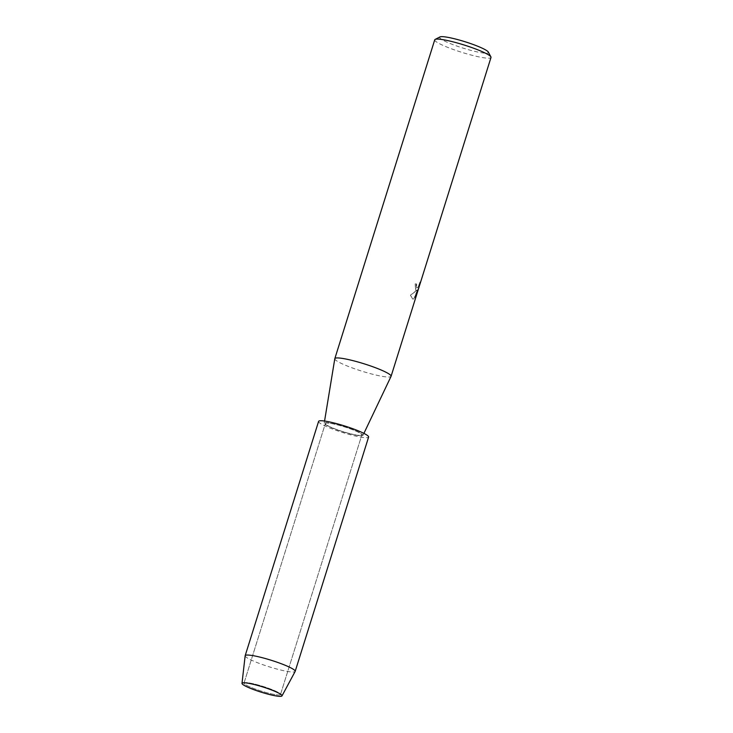 <?xml version="1.0" encoding="UTF-8"?>
<svg xmlns="http://www.w3.org/2000/svg" width="733" height="733" viewBox="0 0 733 733"><rect width="100%" height="100%" fill="white"/><g stroke="black" fill="none" stroke-linecap="round" stroke-linejoin="round"><path stroke-width="0.55" stroke-dasharray="3.67 2.75" d="M279.062 694.976A19.122 2.492 -162.6 0 0 280.501 694.499A19.122 2.492 -162.6 0 0 279.905 693.537A19.122 2.492 -162.6 0 0 263.568 686.583A19.122 2.492 -162.6 0 0 245.463 682.597A19.122 2.492 -162.6 0 0 245.051 682.615A19.122 2.492 -162.6 0 0 244.016 683.064A19.122 2.492 -162.6 0 0 258.245 690.101A19.122 2.492 -162.6 0 0 279.062 694.976A19.122 2.492 -162.6 0 0 280.501 694.499A19.122 2.492 -162.6 0 0 279.905 693.537A19.122 2.492 -162.6 0 0 263.568 686.583A19.122 2.492 -162.6 0 0 245.463 682.597A19.122 2.492 -162.6 0 0 245.051 682.615A19.122 2.492 -162.6 0 0 244.016 683.064A19.122 2.492 -162.6 0 0 258.245 690.101A19.122 2.492 -162.6 0 0 279.062 694.976M360.407 435.42A19.122 2.492 -162.6 0 0 361.845 434.944A19.122 2.492 -162.6 0 0 347.616 427.907A19.122 2.492 -162.6 0 0 326.799 423.042A19.122 2.492 -162.6 0 0 325.36 423.509A19.122 2.492 -162.6 0 0 339.59 430.546A19.122 2.492 -162.6 0 0 360.407 435.42A19.122 2.492 -162.6 0 0 361.845 434.944A19.122 2.492 -162.6 0 0 347.616 427.907A19.122 2.492 -162.6 0 0 326.799 423.042A19.122 2.492 -162.6 0 0 325.36 423.509A19.122 2.492 -162.6 0 0 339.59 430.546A19.122 2.492 -162.6 0 0 360.407 435.42M334.798 358.73A29.485 3.848 -162.6 0 0 357.017 369.597A29.485 3.848 -162.6 0 0 388.866 377.028A29.485 3.848 -162.6 0 0 391.055 376.368M361.451 435.805A20.313 2.648 -162.6 0 0 362.963 435.347A20.313 2.648 -162.6 0 0 348.038 427.889A20.313 2.648 -162.6 0 0 325.754 422.648A20.313 2.648 -162.6 0 0 324.206 423.198A20.313 2.648 -162.6 0 0 339.516 430.683A20.313 2.648 -162.6 0 0 361.451 435.805M416.436 294.556L415.144 297.406L417.663 289.379L413.797 298.917L412.578 299.046L410.407 295.188L417.031 290.103L415.785 290.57L415.043 283.845A29.347 3.83 -162.6 0 0 416.481 283.964L416.601 284.01A29.485 3.848 17.4 0 1 415.162 283.891L415.904 290.616L417.15 290.14L410.526 295.234L412.688 299.082L413.907 298.963L417.783 289.425L415.263 297.451L419.542 284.661L416.564 294.602M434.733 39.829A29.485 3.848 -162.6 0 0 456.686 50.669A29.485 3.848 -162.6 0 0 488.783 58.191A29.485 3.848 -162.6 0 0 491 57.458M419.661 284.706L419.991 282.086L418.341 286.759L416.775 287.968L418.231 286.722L419.991 282.086M439.992 36.925A25.554 3.335 -162.6 0 0 457.117 46.142A25.554 3.335 -162.6 0 0 486.492 53.197A25.554 3.335 -162.6 0 0 488.334 52.08M416.481 283.964L416.124 285.797L416.756 287.977L416.601 284.01M419.872 282.049L419.542 284.661M245.152 655.778A26.205 3.418 -162.6 0 0 264.979 665.436A26.205 3.418 -162.6 0 0 293.209 672.014A26.205 3.418 -162.6 0 0 295.152 671.446M318.589 421.393A26.205 3.418 -162.6 0 0 338.105 431.031A26.205 3.418 -162.6 0 0 366.637 437.711A26.205 3.418 -162.6 0 0 368.607 437.06M279.905 693.537L281.371 694.783L279.905 693.537M280.501 694.499L361.845 434.944L280.501 694.499M362.963 435.347L363.907 433.377M324.206 423.198L324.563 421.044M244.016 683.064L325.36 423.509L244.016 683.064M245.051 682.615L243.145 682.799L245.051 682.615"/><path stroke-width="1.1" d="M280.446 696.35A20.964 2.74 -162.6 0 0 281.371 694.783A20.964 2.74 -162.6 0 0 263.449 687.142A20.964 2.74 -162.6 0 0 243.594 682.771A20.964 2.74 -162.6 0 0 243.145 682.799A20.964 2.74 -162.6 0 0 254.745 690A20.964 2.74 -162.6 0 0 280.446 696.35A20.964 2.74 -162.6 0 0 281.994 695.892A20.964 2.74 -162.6 0 0 281.371 694.783A20.964 2.74 -162.6 0 0 263.449 687.142A20.964 2.74 -162.6 0 0 243.594 682.771A20.964 2.74 -162.6 0 0 243.145 682.799A20.964 2.74 -162.6 0 0 242 683.358A20.964 2.74 -162.6 0 0 257.86 691.091A20.964 2.74 -162.6 0 0 280.446 696.35M363.907 433.377L391.055 376.368A29.485 3.848 -162.6 0 0 391.083 376.295A29.485 3.848 -162.6 0 0 369.139 365.455A29.485 3.848 -162.6 0 0 337.043 357.933A29.485 3.848 -162.6 0 0 334.816 358.666A29.485 3.848 -162.6 0 0 334.798 358.73L324.563 421.044M391.083 376.295L491 57.458A29.485 3.848 -162.6 0 0 490.908 56.899A29.485 3.848 -162.6 0 0 467.233 46.005A29.485 3.848 -162.6 0 0 436.96 39.096A29.485 3.848 -162.6 0 0 435.136 39.417A29.485 3.848 -162.6 0 0 434.733 39.829L334.816 358.666M490.908 56.899L488.334 52.08A25.554 3.335 -162.6 0 0 467.819 42.633A25.554 3.335 -162.6 0 0 441.578 36.65A25.554 3.335 -162.6 0 0 439.992 36.925L435.136 39.417M281.994 695.892L295.152 671.446A26.205 3.418 -162.6 0 0 295.179 671.364A26.205 3.418 -162.6 0 0 275.672 661.725A26.205 3.418 -162.6 0 0 247.14 655.045A26.205 3.418 -162.6 0 0 245.17 655.696A26.205 3.418 -162.6 0 0 245.152 655.778L242 683.358M295.179 671.364L368.607 437.06A26.205 3.418 -162.6 0 0 349.1 427.421A26.205 3.418 -162.6 0 0 320.568 420.742A26.205 3.418 -162.6 0 0 318.589 421.393L245.17 655.696"/></g></svg>
